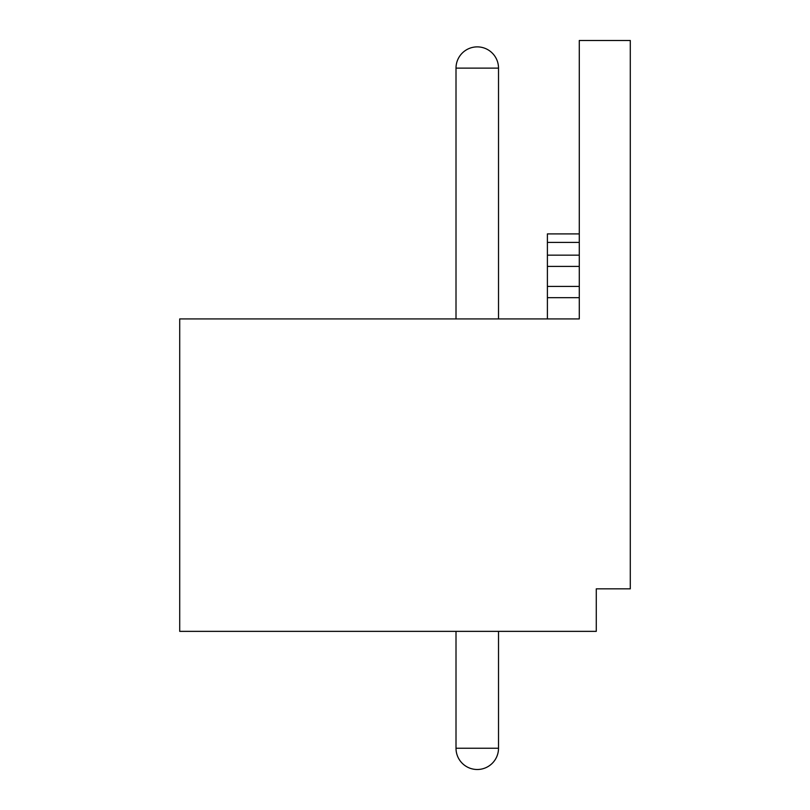 <?xml version="1.0" encoding="UTF-8"?>
<svg xmlns="http://www.w3.org/2000/svg" width="810" height="810" viewBox="0 0 810 810"><rect width="100%" height="100%" fill="white"/><g stroke="black" fill="none" stroke-linecap="round" stroke-linejoin="round"><path stroke-width="0.61" stroke-dasharray="4.05 3.04" d="M179.709 631.354L596.281 631.354L596.281 588.84L630.291 588.84L630.291 40.5L579.282 40.5L579.282 318.927L179.709 318.927L179.709 631.354M477.262 631.354L498.514 631.354L477.262 631.354M547.398 318.927L579.282 318.927L547.398 318.927L579.282 318.927L547.398 318.927L547.398 233.908L547.398 318.927L547.398 233.908L579.282 233.908L579.282 297.665L547.398 297.665L579.282 297.665L579.282 233.908L547.398 233.908L579.282 233.908M477.262 318.927L498.514 318.927L477.262 318.927M579.282 297.665L579.282 318.927L579.282 297.665L579.282 318.927L579.282 297.665L547.398 297.665M579.282 255.16L547.398 255.16M456.01 631.354L456.01 748.248L456.01 631.354L456.01 748.248L456.01 631.354L456.01 748.248L456.01 631.354L456.01 748.248L456.01 631.354L456.01 748.248L456.01 631.354L456.01 748.248L498.514 748.248L456.01 748.248L498.514 748.248L456.01 748.248L498.514 748.248L456.01 748.248L498.514 748.248L456.01 748.248L498.514 748.248L456.01 748.248L498.514 748.248L456.01 748.248L498.514 748.248L456.01 748.248L498.514 748.248L456.01 748.248L498.514 748.248L456.01 748.248L498.514 748.248L456.01 748.248L498.514 748.248L498.514 631.354L498.514 748.248A21.252 21.252 0 0 1 477.262 769.5A21.252 21.252 0 0 0 498.514 748.248L498.514 631.354L498.514 748.248A21.252 21.252 0 0 1 477.262 769.5A21.252 21.252 0 0 0 498.514 748.248L498.514 631.354L498.514 748.248A21.252 21.252 0 0 1 477.262 769.5A21.252 21.252 0 0 0 498.514 748.248L498.514 631.354L498.514 748.248A21.252 21.252 0 0 1 477.262 769.5A21.252 21.252 0 0 0 498.514 748.248L498.514 631.354L498.514 748.248A21.252 21.252 0 0 1 477.262 769.5A21.252 21.252 0 0 0 498.514 748.248L498.514 631.354M498.514 318.927L498.514 68.131A21.252 21.252 0 0 0 477.262 46.879A21.252 21.252 0 0 1 498.514 68.131L498.514 318.927L498.514 68.131A21.252 21.252 0 0 0 477.262 46.879A21.252 21.252 0 0 1 498.514 68.131L498.514 318.927L498.514 68.131A21.252 21.252 0 0 0 477.262 46.879A21.252 21.252 0 0 1 498.514 68.131L498.514 318.927L498.514 68.131A21.252 21.252 0 0 0 477.262 46.879A21.252 21.252 0 0 1 498.514 68.131L498.514 318.927L498.514 68.131A21.252 21.252 0 0 0 477.262 46.879A21.252 21.252 0 0 1 498.514 68.131L498.514 318.927L498.514 68.131L456.01 68.131L498.514 68.131L456.01 68.131L498.514 68.131L456.01 68.131L498.514 68.131L456.01 68.131L498.514 68.131L456.01 68.131L498.514 68.131L456.01 68.131L498.514 68.131L456.01 68.131L498.514 68.131L456.01 68.131L498.514 68.131L456.01 68.131L498.514 68.131L456.01 68.131L498.514 68.131L456.01 68.131L498.514 68.131L456.01 68.131L456.01 318.927M579.282 286.416L547.398 286.416M579.282 266.409L547.398 266.409M579.282 242.413L547.398 242.413M456.01 748.248A21.252 21.252 0 0 0 477.262 769.5A21.252 21.252 0 0 1 456.01 748.248A21.252 21.252 0 0 0 477.262 769.5A21.252 21.252 0 0 1 456.01 748.248A21.252 21.252 0 0 0 477.262 769.5A21.252 21.252 0 0 1 456.01 748.248A21.252 21.252 0 0 0 477.262 769.5A21.252 21.252 0 0 1 456.01 748.248A21.252 21.252 0 0 0 477.262 769.5A21.252 21.252 0 0 1 456.01 748.248A21.252 21.252 0 0 0 477.262 769.5A21.252 21.252 0 0 0 498.514 748.248M498.514 68.131A21.252 21.252 0 0 0 477.262 46.879A21.252 21.252 0 0 0 456.01 68.131A21.252 21.252 0 0 1 477.262 46.879A21.252 21.252 0 0 0 456.01 68.131A21.252 21.252 0 0 1 477.262 46.879A21.252 21.252 0 0 0 456.01 68.131A21.252 21.252 0 0 1 477.262 46.879A21.252 21.252 0 0 0 456.01 68.131A21.252 21.252 0 0 1 477.262 46.879A21.252 21.252 0 0 0 456.01 68.131A21.252 21.252 0 0 1 477.262 46.879A21.252 21.252 0 0 0 456.01 68.131"/><path stroke-width="1.21" d="M179.709 631.354L596.281 631.354L596.281 588.84L630.291 588.84L630.291 40.5L579.282 40.5L579.282 318.927L179.709 318.927L179.709 631.354M579.282 233.908L547.398 233.908L547.398 318.927M579.282 297.665L547.398 297.665M579.282 255.16L547.398 255.16M498.514 748.248L456.01 748.248A21.252 21.252 0 0 0 477.262 769.5A21.252 21.252 0 0 0 498.514 748.248L498.514 631.354M498.514 68.131A21.252 21.252 0 0 0 477.262 46.879A21.252 21.252 0 0 0 456.01 68.131L498.514 68.131L498.514 318.927M579.282 286.416L547.398 286.416M579.282 266.409L547.398 266.409M579.282 242.413L547.398 242.413M456.01 631.354L456.01 748.248M456.01 68.131L456.01 318.927"/></g></svg>
